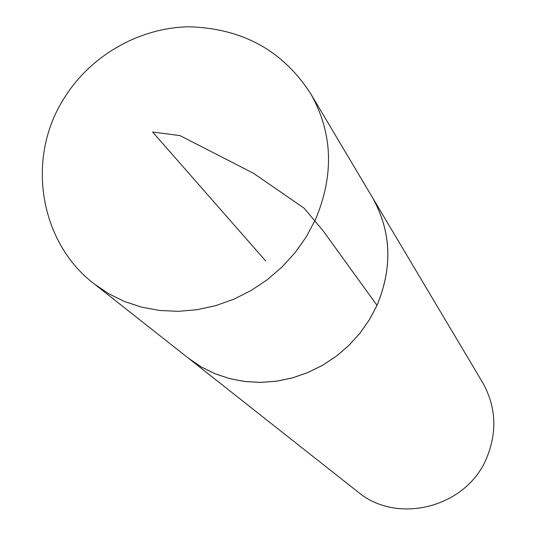 <?xml version="1.0" encoding="UTF-8"?>
<svg xmlns="http://www.w3.org/2000/svg" width="536" height="536" viewBox="0 0 536 536"><rect width="100%" height="100%" fill="white"/><g stroke="black" fill="none" stroke-linecap="round" stroke-linejoin="round"><path stroke-width="0.8" d="M186.729 356.842L357.767 491.8C397.39 525.367 467.003 507.337 486.896 457.422C497.408 431.266 495.954 406.255 482.534 382.382L371.066 195.191M188.545 358.309L201.134 366.885L214.896 373.706L229.596 378.624L244.992 381.552L260.804 382.409L276.764 381.176L292.589 377.867L307.986 372.527L322.679 365.25L336.4 356.159L348.909 345.412L359.978 333.211L369.398 319.778L377.016 305.346C392.895 267.116 391.32 231.056 372.279 197.181M310.853 94.001L372.265 197.208C391.293 231.076 392.868 267.116 376.989 305.339L369.378 319.764L359.958 333.198L348.896 345.392L336.394 356.138L322.672 365.224L307.979 372.507L292.589 377.84L276.77 381.15L260.818 382.382L245.006 381.525L229.616 378.604L214.916 373.686L201.161 366.872L188.572 358.296L94.269 283.933L108.815 293.815L124.767 301.634L141.859 307.229L159.802 310.485L178.28 311.329L196.967 309.728L215.532 305.694L233.629 299.282L250.942 290.613L267.136 279.825L281.923 267.116L295.035 252.717L306.23 236.899L315.309 219.948C334.303 175.078 332.816 133.096 310.853 94.001C283.189 50.833 242.667 28.428 189.295 26.8C139.179 27.47 89.633 55.938 63.248 99.629C25.259 160.599 40.917 243.619 94.269 283.933M265.722 260.992L152.613 132.01L179.962 135.588L253.441 173.249L304.093 208.169L323.436 231.197L376.989 305.339"/></g></svg>
